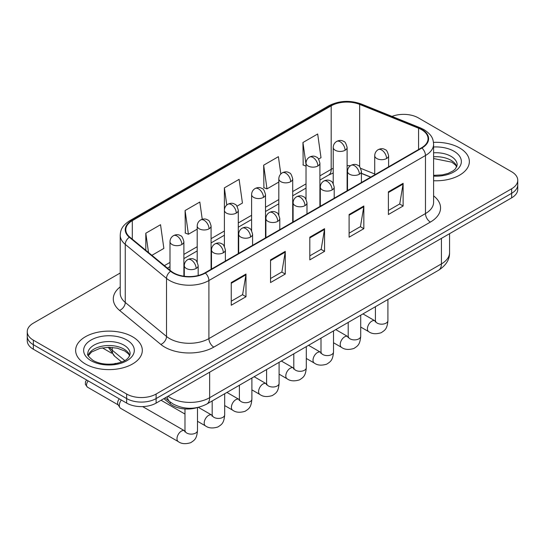 <?xml version="1.0" encoding="UTF-8"?>
<svg xmlns="http://www.w3.org/2000/svg" width="545" height="545" viewBox="0 0 545 545"><rect width="100%" height="100%" fill="white"/><g stroke="black" fill="none" stroke-linecap="round" stroke-linejoin="round"><path stroke-width="0.82" d="M370.655 177.173L361.403 173.433M197.222 407.585A20.833 12.031 180 0 1 170.244 403.899L163.854 398.633M459.599 147.94A33.334 19.245 0 0 0 433.486 142.361A33.334 19.245 0 0 1 459.599 147.94A33.334 19.245 0 0 1 469.361 161.552A33.334 19.245 0 0 0 459.599 147.94M132.544 336.762A33.334 19.245 0 0 0 96.22 332.586A33.334 19.245 0 0 0 75.639 350.367A33.334 19.245 0 0 0 85.401 363.978A33.334 19.245 0 0 0 121.733 368.147A33.334 19.245 0 0 0 142.313 350.367A33.334 19.245 0 0 0 132.544 336.762A33.334 19.245 0 0 0 96.22 332.586A33.334 19.245 0 0 0 75.639 350.367A33.334 19.245 0 0 0 85.401 363.978A33.334 19.245 0 0 0 121.733 368.147A33.334 19.245 0 0 0 142.313 350.367A33.334 19.245 0 0 0 132.544 336.762M421.537 129.655A22.222 12.828 180 0 1 428.05 138.723A22.222 12.828 180 0 1 421.537 147.797L204.981 272.827A22.222 12.828 180 0 1 171.062 271.117L129.805 237.095A22.222 12.828 180 0 1 125.786 229.738A22.222 12.828 180 0 1 132.292 220.664L331.19 105.832A22.222 12.828 180 0 1 359.652 104.395L418.574 128.218A22.222 12.828 180 0 1 421.537 129.655M421.932 129.424A22.781 13.148 0 0 0 418.887 127.952L359.966 104.136A22.781 13.148 0 0 0 330.795 105.607L131.904 220.439A22.781 13.148 0 0 0 129.349 237.279L170.605 271.301A22.781 13.148 0 0 0 205.37 273.052L421.932 148.022A22.781 13.148 0 0 0 421.932 129.424M120.227 272.997L33.354 323.151A20.833 12.031 0 0 0 27.25 331.66L27.25 340.727A20.833 12.031 0 0 0 33.354 349.236L126.651 403.102L126.651 398.565A20.833 12.031 0 0 0 156.115 398.565L511.646 193.305A20.833 12.031 0 0 0 517.75 184.796A20.833 12.031 0 0 1 511.646 193.305L156.115 398.565A20.833 12.031 0 0 1 126.651 398.565L33.354 344.699L126.651 398.565L126.651 394.028A20.833 12.031 0 0 0 156.115 394.028L511.646 188.768A20.833 12.031 0 0 0 517.75 180.259A20.833 12.031 0 0 0 511.646 171.757L418.349 117.89A20.833 12.031 0 0 0 392.005 116.405M27.25 336.197A20.833 12.031 0 0 0 33.354 344.699A20.833 12.031 0 0 1 27.25 336.197M231.25 282.555L231.25 305.234L245.986 296.732L245.986 274.046L231.25 282.555M231.25 301.208L242.6 294.661L245.924 274.803A5.559 3.209 -120 0 0 245.986 274.046M242.498 294.716L245.986 296.732M270.538 259.87L270.538 282.555L285.267 274.046L285.267 251.368L270.538 259.87M270.538 278.529L281.881 271.975L285.205 252.117A5.559 3.209 -120 0 0 285.267 251.368M281.785 272.037L285.267 274.046M388.394 191.826L388.394 214.512L403.123 206.003L403.123 183.324L388.394 191.826M388.394 210.486L399.737 203.932L403.062 184.074A5.559 3.209 -120 0 0 403.123 183.324M399.635 203.994L403.123 206.003M349.107 214.512L349.107 237.191L363.835 228.689L363.835 206.003L349.107 214.512M349.107 233.165L360.449 226.618L363.781 206.759A5.559 3.209 -120 0 0 363.835 206.003M360.354 226.672L363.835 228.689M309.819 237.191L309.819 259.87L324.554 251.368L324.554 228.689L309.819 237.191M309.819 255.85L321.168 249.297L324.493 229.438A5.559 3.209 -120 0 0 324.554 228.689M321.066 249.358L324.554 251.368M433.602 180.742A33.334 19.245 0 0 0 469.361 161.552A33.334 19.245 0 0 1 433.602 180.742M27.25 331.66A20.833 12.031 0 0 0 33.354 340.162L126.651 394.028M151.905 255.319L163.861 248.418L160.537 224.717L145.808 233.219L145.808 250.291M280.818 173.964L278.393 156.674L263.664 165.176L263.896 187.725M318.6 159.079L321.005 157.689L317.68 133.995L302.945 142.497L303.184 165.04M202.243 219.281L199.824 202.038L185.089 210.54L185.327 233.083M236.986 206.201L242.436 203.053L239.105 179.353L224.377 187.862L224.404 210.527M224.377 187.862L226.781 205.022M263.664 165.176L266.989 188.877L278.815 182.05M266.989 188.877L263.664 187.637M306.017 166.102L302.945 164.951M302.945 142.497L306.017 164.399M185.089 210.54L188.413 234.241L197.201 229.166M188.413 234.241L185.089 232.994M145.808 233.219L148.513 252.526M126.651 403.102A20.833 12.031 0 0 0 156.115 403.102L511.646 197.842A20.833 12.031 0 0 0 517.75 189.333L517.75 180.259M184.959 431L184.53 430.775A6.247 3.611 -60 0 0 181.683 430.938A6.247 3.611 -60 0 0 181.41 431.088A6.247 3.611 -60 0 0 177.323 436.593A6.247 3.611 -60 0 0 178.283 441.607L120.629 408.321A6.247 3.611 -60 0 1 119.852 407.544A6.247 3.611 -60 0 1 119.335 405.46A6.247 3.611 -60 0 1 121.337 400.03M119.852 407.544L117.986 404.554A4.517 2.609 -60 0 1 117.618 403.048A4.517 2.609 -60 0 1 119.287 398.851M170.244 402.06L170.244 403.899M433.602 195.873A34.723 20.049 180 0 1 430.38 222.081L213.817 347.111A6.942 4.013 60 0 1 208.905 338.602L425.468 213.572A27.781 16.037 0 0 0 433.602 202.236L433.602 144.173A27.781 16.037 180 0 1 425.468 155.509A6.942 4.013 -120 0 0 421.932 148.022M213.817 347.111A34.723 20.049 180 0 1 164.713 347.111A34.723 20.049 180 0 1 160.823 344.433L119.566 310.412A34.723 20.049 180 0 1 120.227 286.888M169.624 338.602A27.781 16.037 0 0 0 208.905 338.602L208.905 280.539A27.781 16.037 180 0 1 166.511 278.4L125.255 244.378A27.781 16.037 180 0 1 120.227 235.181L120.227 293.244A27.781 16.037 0 0 0 125.255 302.448L166.511 336.463A27.781 16.037 0 0 0 169.624 338.602M433.602 144.173C433.152 139.397 432.71 135.426 424.03 129.649L420.379 127.877A6.942 3.25 112 0 0 418.887 127.952M420.379 127.877L361.458 104.061C349.951 99.987 339.031 100.58 328.696 105.832A6.942 4.013 60 0 1 330.795 105.607M131.904 220.439A6.942 4.013 -120 0 0 129.805 220.664C121.385 226.182 120.615 230.344 120.227 235.181M129.349 237.279A6.942 4.646 129.5 0 0 125.255 244.378L125.255 302.448A6.942 4.646 -50.5 0 1 119.566 310.412M361.458 104.061A6.942 3.25 112 0 0 359.966 104.136M170.605 271.301A6.942 4.646 129.5 0 0 166.511 278.4L166.511 336.463A6.942 4.646 -50.5 0 1 160.823 344.433M205.37 273.052A6.942 4.013 60 0 1 208.905 280.539L425.468 155.509L425.468 213.572A6.942 4.013 60 0 0 430.38 222.081M156.115 394.028L156.115 403.102M511.646 188.768L511.646 197.842M33.354 340.162L33.354 349.236M132.292 220.664L132.292 239.153M418.574 128.218L418.574 149.514M359.652 104.395L359.652 166.777M374.722 173.998L360.695 168.323M350.408 165.748A22.222 12.828 0 0 0 347.111 165.585M333.227 168.303A22.222 12.828 0 0 0 331.19 169.345L319.908 175.858M331.19 105.832L331.19 169.345A12.501 7.214 60 0 1 328.601 175.068L319.908 180.082M306.017 183.876L292.706 191.561M278.815 199.579L265.497 207.27M251.606 215.289L238.294 222.973M224.404 230.991L211.085 238.683M197.201 246.701L183.883 254.386M169.992 262.404L164.413 265.633M370.804 177.091L362.132 173.583A12.501 5.852 -68 0 1 361.403 173.147M309.819 237.913L324.493 229.438M349.107 215.227L363.781 206.759M388.394 192.548L403.062 184.074M270.538 260.592L285.205 252.117M231.25 283.271L245.924 274.803M168.058 396.208A27.781 16.037 0 0 0 170.36 397.714A27.781 16.037 0 0 0 209.641 397.714L441.423 263.896A27.781 16.037 0 0 0 449.564 252.56C449.768 259.454 446.096 265.354 438.548 270.259L206.766 404.077A13.891 8.018 60 0 0 209.641 397.714L209.641 372.201M441.423 238.383L441.423 263.896A13.891 8.018 60 0 1 438.548 270.259M167.301 396.644A13.891 9.292 129.5 0 0 169.788 401.692L165.162 397.877M109.422 347.281A27.781 16.037 0 0 0 112.236 350.217L112.236 347.417M121.658 362.003L114.777 356.335A13.891 9.292 129.5 0 1 112.236 350.217L124.751 360.538M386.575 158.513A6.942 4.013 0 0 0 388.605 155.679C387.509 151.667 386.412 149.698 385.315 149.773C383.298 148.356 380.928 148.322 378.189 149.664A6.942 4.013 60 0 1 381.663 150.011A6.942 4.013 -120 0 1 386.575 158.513A6.942 4.013 0 0 1 376.752 158.513A6.942 4.013 0 0 1 374.722 155.679C374.824 153.05 375.982 151.04 378.189 149.664M360.708 327.034L368.72 331.66A6.247 3.611 -60 0 1 367.759 326.646A6.247 3.611 -60 0 1 371.84 321.141A6.247 3.611 -60 0 1 372.119 320.991A6.247 3.611 -60 0 1 374.967 320.835L362.956 313.9M375.771 321.461L375.212 321.925L375.416 320.576A6.247 3.611 -0 0 0 377.242 323.124A6.247 3.611 -0 0 0 385.799 323.28A6.247 3.611 -0 0 0 387.911 320.576C387.202 329.384 384.661 330.331 381.173 332.736C375.948 334.323 371.799 333.962 368.72 331.66M345.08 150.263A6.942 4.013 0 0 0 347.111 147.429C346.014 143.417 344.917 141.448 343.82 141.523C341.804 140.106 339.433 140.072 336.694 141.414A6.942 4.013 60 0 1 340.169 141.761A6.942 4.013 -120 0 1 345.08 150.263A6.942 4.013 0 0 1 335.257 150.263A6.942 4.013 0 0 1 333.227 147.429C333.329 144.8 334.487 142.79 336.694 141.414M359.366 174.223A6.942 4.013 0 0 0 361.403 171.389C360.3 167.37 359.203 165.401 358.106 165.476C356.096 164.059 353.725 164.025 350.987 165.373A6.942 4.013 60 0 1 354.461 165.714A6.942 4.013 -120 0 1 359.366 174.223A6.942 4.013 0 0 1 349.549 174.223A6.942 4.013 0 0 1 347.512 171.389C347.621 168.752 348.773 166.75 350.987 165.373M333.506 342.737L341.511 347.363A6.247 3.611 -60 0 1 340.557 342.355A6.247 3.611 -60 0 1 344.638 336.851A6.247 3.611 -60 0 1 344.917 336.694A6.247 3.611 -60 0 1 347.764 336.538L335.754 329.602M348.568 337.171L348.01 337.628L348.207 336.279A6.247 3.611 -0 0 0 350.04 338.833A6.247 3.611 -0 0 0 358.59 338.99A6.247 3.611 -0 0 0 360.708 336.279C360 345.094 357.459 346.034 353.964 348.439C348.746 350.033 344.59 349.672 341.511 347.363M332.164 189.926A6.942 4.013 0 0 0 334.201 187.092C333.097 183.079 332 181.11 330.904 181.185C328.894 179.768 326.516 179.734 323.784 181.076A6.942 4.013 60 0 1 327.252 181.424A6.942 4.013 -120 0 1 332.164 189.926A6.942 4.013 0 0 1 322.34 189.926A6.942 4.013 0 0 1 320.31 187.092C320.412 184.462 321.57 182.459 323.784 181.076M306.297 358.447L314.308 363.072A6.247 3.611 -60 0 1 313.348 358.065A6.247 3.611 -60 0 1 317.435 352.554A6.247 3.611 -60 0 1 317.708 352.404A6.247 3.611 -60 0 1 320.555 352.247L308.552 345.312M321.359 352.874L320.801 353.337L321.005 351.988A6.247 3.611 -0 0 0 322.831 354.536A6.247 3.611 -0 0 0 331.387 354.693A6.247 3.611 -0 0 0 333.506 351.988C332.791 360.804 330.25 361.744 326.762 364.149C321.536 365.736 317.388 365.375 314.308 363.072M304.962 205.635A6.942 4.013 0 0 0 306.992 202.801C305.895 198.782 304.791 196.813 303.694 196.888C301.685 195.478 299.314 195.437 296.575 196.786A6.942 4.013 60 0 1 300.05 197.127A6.942 4.013 -120 0 1 304.962 205.635A6.942 4.013 0 0 1 295.138 205.635A6.942 4.013 0 0 1 293.101 202.801C293.21 200.165 294.368 198.162 296.575 196.786M279.095 374.156L287.099 378.775A6.247 3.611 -60 0 1 286.145 373.768A6.247 3.611 -60 0 1 290.226 368.263A6.247 3.611 -60 0 1 290.505 368.113A6.247 3.611 -60 0 1 293.353 367.95L281.343 361.022M294.157 368.584L293.598 369.047L293.796 367.691A6.247 3.611 -0 0 0 295.628 370.246A6.247 3.611 -0 0 0 304.185 370.402A6.247 3.611 -0 0 0 306.297 367.691C305.588 376.506 303.047 377.447 299.552 379.858C294.334 381.445 290.178 381.084 287.099 378.775M277.752 221.345A6.942 4.013 0 0 0 279.789 218.504C278.686 214.492 277.589 212.523 276.492 212.598C274.482 211.181 272.105 211.147 269.373 212.496A6.942 4.013 60 0 1 272.841 212.836A6.942 4.013 -120 0 1 277.752 221.345A6.942 4.013 0 0 1 267.936 221.345A6.942 4.013 0 0 1 265.899 218.504C266.001 215.875 267.159 213.872 269.373 212.496M251.892 389.859L259.897 394.485A6.247 3.611 -60 0 1 258.936 389.477A6.247 3.611 -60 0 1 263.024 383.966A6.247 3.611 -60 0 1 263.303 383.816A6.247 3.611 -60 0 1 266.151 383.66L254.14 376.724M266.955 384.286L266.396 384.75L266.594 383.401A6.247 3.611 -0 0 0 268.426 385.949A6.247 3.611 -0 0 0 276.976 386.105A6.247 3.611 -0 0 0 279.095 383.401C278.386 392.216 275.845 393.156 272.35 395.561C267.125 397.148 262.976 396.794 259.897 394.485M317.871 165.973A6.942 4.013 0 0 0 319.908 163.139C318.805 159.12 317.708 157.151 316.611 157.226C314.601 155.809 312.231 155.775 309.492 157.124A6.942 4.013 60 0 1 312.966 157.464A6.942 4.013 -120 0 1 317.871 165.973A6.942 4.013 0 0 1 308.054 165.973A6.942 4.013 0 0 1 306.017 163.139C306.127 160.502 307.278 158.5 309.492 157.124M290.669 181.676A6.942 4.013 0 0 0 292.706 178.842C291.602 174.829 290.505 172.86 289.409 172.935C287.399 171.518 285.021 171.484 282.29 172.826A6.942 4.013 60 0 1 285.757 173.174A6.942 4.013 -120 0 1 290.669 181.676A6.942 4.013 0 0 1 280.845 181.676A6.942 4.013 0 0 1 278.815 178.842C278.917 176.212 280.076 174.209 282.29 172.826M263.467 197.385A6.942 4.013 0 0 0 265.497 194.551C264.4 190.532 263.296 188.563 262.2 188.638C260.19 187.221 257.819 187.187 255.08 188.536A6.942 4.013 60 0 1 258.555 188.877A6.942 4.013 -120 0 1 263.467 197.385A6.942 4.013 0 0 1 253.643 197.385A6.942 4.013 0 0 1 251.606 194.551C251.715 191.915 252.873 189.912 255.08 188.536M456.839 166.702A21.166 12.222 0 0 0 450.994 160.278A21.166 12.222 0 0 0 433.602 156.783M433.602 175.34L442.492 174.877L448.242 173.358L453.263 170.783L455.457 168.855L457.194 164.951A21.166 12.222 0 0 0 450.994 156.313A21.166 12.222 0 0 0 433.602 152.811M433.602 176.11A25.336 14.626 0 0 0 458.938 167.785A25.336 14.626 0 0 0 453.937 151.21A25.336 14.626 0 0 0 433.602 146.993M129.792 355.517A21.166 12.222 0 0 0 123.947 349.1A21.166 12.222 0 0 0 102.692 346.068A21.166 12.222 0 0 0 88.161 355.517M123.947 345.128A21.166 12.222 0 0 0 100.873 342.478A21.166 12.222 0 0 0 87.806 353.773C86.703 354.427 88.481 356.668 93.147 360.504C99.251 363.842 106.684 364.905 115.445 363.692C123.204 361.798 128.525 360.259 130.146 353.773A21.166 12.222 0 0 0 123.947 345.128M91.063 360.715A25.336 14.626 0 0 0 126.89 360.715A25.336 14.626 0 0 0 126.89 340.026A25.336 14.626 0 0 0 91.063 340.026A25.336 14.626 0 0 0 91.063 360.715M250.55 237.048A6.942 4.013 0 0 0 252.58 234.214C251.483 230.201 250.387 228.226 249.29 228.307C247.273 226.89 244.903 226.849 242.164 228.198A6.942 4.013 60 0 1 245.638 228.546A6.942 4.013 -120 0 1 250.55 237.048A6.942 4.013 0 0 1 240.727 237.048A6.942 4.013 0 0 1 238.696 234.214C238.799 231.584 239.957 229.574 242.164 228.198M224.683 405.569L232.695 410.187A6.247 3.611 -60 0 1 231.734 405.18A6.247 3.611 -60 0 1 235.815 399.676A6.247 3.611 -60 0 1 236.094 399.526A6.247 3.611 -60 0 1 238.942 399.362L226.931 392.434M239.746 399.996L239.187 400.459L239.391 399.104A6.247 3.611 -0 0 0 241.217 401.658A6.247 3.611 -0 0 0 249.774 401.815A6.247 3.611 -0 0 0 251.892 399.104C251.177 407.919 248.636 408.866 245.148 411.271C239.923 412.858 235.774 412.497 232.695 410.187M223.348 252.757A6.942 4.013 0 0 0 225.378 249.923C224.281 245.904 223.178 243.935 222.081 244.01C220.071 242.593 217.7 242.559 214.962 243.908A6.942 4.013 60 0 1 218.436 244.249A6.942 4.013 -120 0 1 223.348 252.757A6.942 4.013 0 0 1 213.524 252.757A6.942 4.013 0 0 1 211.487 249.923C211.596 247.287 212.754 245.284 214.962 243.908M117.986 363.161L114.675 363.644A4.517 2.609 60 0 1 116.228 363.549M197.481 421.271L205.485 425.897A6.247 3.611 -60 0 1 204.532 420.89A6.247 3.611 -60 0 1 208.612 415.379A6.247 3.611 -60 0 1 208.892 415.229A6.247 3.611 -60 0 1 211.739 415.072L198.346 407.34M212.543 415.699L211.985 416.162L212.182 414.813A6.247 3.611 -0 0 0 214.015 417.368A6.247 3.611 -0 0 0 222.564 417.518A6.247 3.611 -0 0 0 224.683 414.813C223.975 423.629 221.434 424.569 217.939 426.973C212.72 428.561 208.565 428.206 205.485 425.897M196.139 268.46A6.942 4.013 0 0 0 198.176 265.626C197.072 261.614 195.975 259.645 194.878 259.72C192.869 258.303 190.491 258.269 187.759 259.611A6.942 4.013 60 0 1 191.227 259.958A6.942 4.013 -120 0 1 196.139 268.46A6.942 4.013 0 0 1 186.315 268.46A6.942 4.013 0 0 1 184.285 265.626C184.387 262.997 185.545 260.987 187.759 259.611M185.334 431.408L184.775 431.872L184.98 430.523A6.247 3.611 -0 0 0 186.812 433.071A6.247 3.611 -0 0 0 195.362 433.227A6.247 3.611 -0 0 0 197.481 430.523C196.772 439.331 194.231 440.278 190.736 442.683C185.511 444.27 181.362 443.909 178.283 441.607M118.211 404.915L87.473 387.168A4.517 2.609 -60 0 1 88.201 380.901M236.258 213.095A6.942 4.013 0 0 0 238.294 210.254C237.191 206.242 236.094 204.273 234.997 204.348C232.988 202.931 230.61 202.897 227.878 204.246A6.942 4.013 60 0 1 231.346 204.586A6.942 4.013 -120 0 1 236.258 213.095A6.942 4.013 0 0 1 226.441 213.095A6.942 4.013 0 0 1 224.404 210.254C224.506 207.625 225.664 205.622 227.878 204.246M209.055 228.798A6.942 4.013 0 0 0 211.085 225.964C209.989 221.944 208.892 219.976 207.795 220.057C205.778 218.64 203.408 218.6 200.669 219.948A6.942 4.013 60 0 1 204.143 220.296A6.942 4.013 -120 0 1 209.055 228.798A6.942 4.013 0 0 1 199.232 228.798A6.942 4.013 0 0 1 197.201 225.964C197.304 223.334 198.462 221.325 200.669 219.948M181.853 244.507A6.942 4.013 0 0 0 183.883 241.667C182.786 237.654 181.683 235.685 180.586 235.76C178.576 234.343 176.205 234.309 173.467 235.658A6.942 4.013 60 0 1 176.941 235.999A6.942 4.013 -120 0 1 181.853 244.507A6.942 4.013 0 0 1 172.029 244.507A6.942 4.013 0 0 1 169.992 241.667C170.101 239.037 171.259 237.034 173.467 235.658M328.696 105.832L129.805 220.664M362.132 173.583L361.403 173.296M347.533 170.871L347.111 170.871M333.227 173.003L328.601 175.068M306.017 188.1L292.706 195.791M278.815 203.81L265.497 211.494M251.606 219.512L238.294 227.204M224.404 235.222L211.085 242.907M197.201 250.932L183.883 258.616M169.992 266.634L167.424 268.12M206.766 404.077C195.587 409.69 184.414 409.69 173.235 404.077L169.788 401.692M449.564 252.56L449.564 233.682M114.777 356.335L108.298 347.288M375.396 321.06L374.967 320.835M387.911 299.491L387.911 320.576M388.605 166.811L388.605 155.679M375.416 306.706L375.416 320.576M374.722 174.829L374.722 155.679M347.111 190.77L347.111 147.429M333.227 183.549L333.227 147.429M348.187 336.762L347.764 336.538M360.708 315.201L360.708 336.279M361.403 182.514L361.403 171.389M348.207 322.415L348.207 336.279M347.512 190.539L347.512 171.389M320.985 352.472L320.555 352.247M333.506 330.904L333.506 351.988M334.201 198.223L334.201 187.092M321.005 338.118L321.005 351.988M320.31 206.242L320.31 187.092M293.782 368.175L293.353 367.95M306.297 346.613L306.297 367.691M306.992 213.933L306.992 202.801M293.796 353.828L293.796 367.691M293.101 221.951L293.101 202.801M266.573 383.884L266.151 383.66M279.095 362.316L279.095 383.401M279.789 229.636L279.789 218.504M266.594 369.537L266.594 383.401M265.899 237.654L265.899 218.504M319.908 206.473L319.908 163.139M306.017 199.252L306.017 163.139M292.706 222.183L292.706 178.842M278.815 214.962L278.815 178.842M265.497 237.886L265.497 194.551M251.606 230.664L251.606 194.551M456.737 166.934L455.457 165.019L451.853 162.185L433.602 158.534M129.69 355.756L128.409 353.841L124.805 351.007L117.359 348.201L108.959 347.281L100.001 348.344L91.642 351.975L88.263 355.756M239.371 399.587L238.942 399.362M251.892 378.026L251.892 399.104M252.58 245.345L252.58 234.214M239.391 385.24L239.391 399.104M238.696 253.364L238.696 234.214M212.162 415.297L211.739 415.072M224.683 393.728L224.683 414.813M225.378 261.048L225.378 249.923M184.98 414.057L161.061 400.248M212.182 400.95L212.182 414.813M211.487 269.067L211.487 249.923M114.327 363.862L114.675 363.644M197.481 407.531L197.481 430.523M198.176 275.511L198.176 265.626M184.98 408.954L184.98 430.523M184.285 276.26L184.285 265.626M184.53 430.775L142.661 406.604M87.473 387.168L85.361 384.402L85.476 381.738L86.614 379.988M238.294 253.595L238.294 210.254M224.404 246.374L224.404 210.254M211.085 269.298L211.085 225.964M197.201 262.077L197.201 225.964M102.351 347.846L111.677 353.228M183.883 276.206L183.883 241.667M169.992 270.238L169.992 241.667"/></g></svg>
